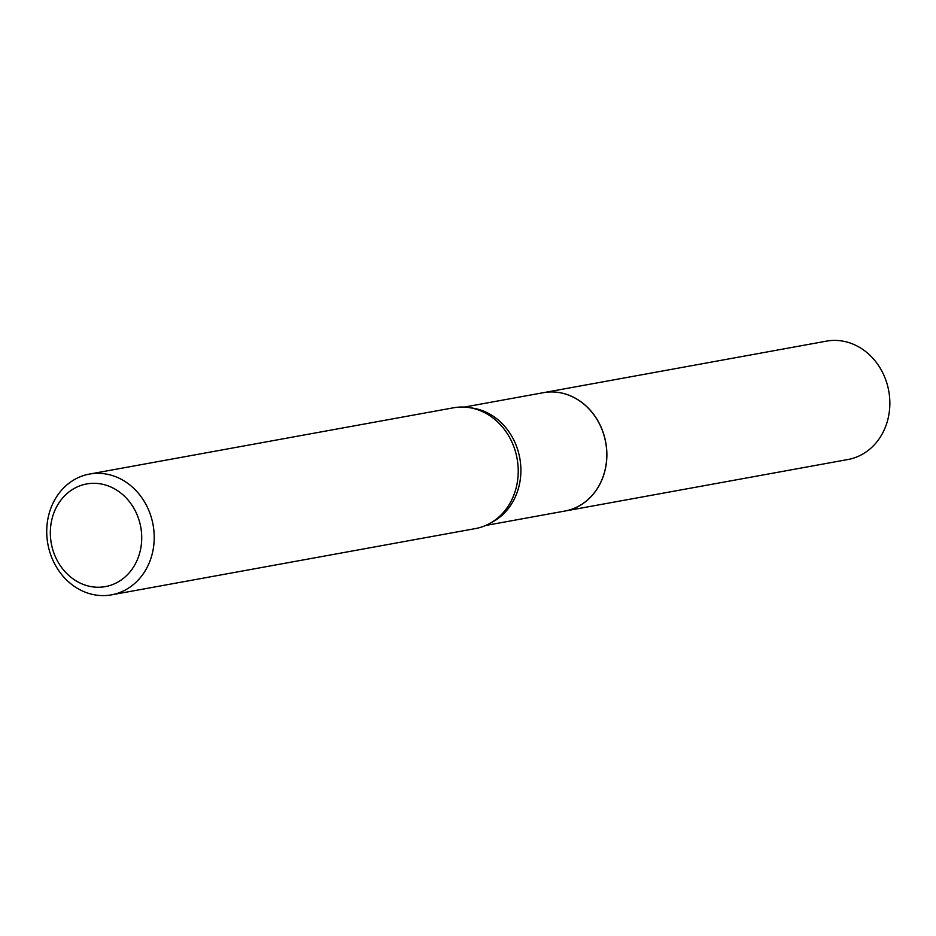 <?xml version="1.0" encoding="UTF-8"?>
<svg xmlns="http://www.w3.org/2000/svg" width="936" height="936" viewBox="0 0 936 936"><rect width="100%" height="100%" fill="white"/><g stroke="black" fill="none" stroke-linecap="round" stroke-linejoin="round"><path stroke-width="1.4" d="M564.981 511.033L847.957 459.506A60.15 52.404 -100.3 0 0 889.2 412.612A60.15 52.404 -100.3 0 0 863.437 349.888A60.15 52.404 -100.3 0 0 826.406 341.149L543.43 392.675A60.15 52.404 -100.3 0 0 543.395 392.675A60.15 52.404 -100.3 0 1 580.46 401.415A60.15 52.404 -100.3 0 1 606.224 464.139A60.15 52.404 -100.3 0 1 564.981 511.033A60.15 52.404 -100.3 0 1 564.946 511.033M485.749 525.459L564.899 511.044A60.15 52.404 -100.3 0 0 599.789 484.216A60.15 52.404 -100.3 0 0 596.759 419.082A60.15 52.404 -100.3 0 0 543.348 392.687L464.197 407.101M135.638 563.343A52.17 45.454 -100.3 0 0 118.802 491.529A52.17 45.454 -100.3 0 0 56.417 507.207A52.17 45.454 -100.3 0 0 73.254 579.021A52.17 45.454 -100.3 0 0 135.638 563.343M147.069 567.485A61.378 53.481 -100.3 0 0 143.98 501.017A61.378 53.481 -100.3 0 0 89.482 474.072A61.378 53.481 -100.3 0 0 53.878 501.439A61.378 53.481 -100.3 0 0 56.967 567.918A61.378 53.481 -100.3 0 0 111.466 594.851A61.378 53.481 -100.3 0 0 147.069 567.485M111.466 594.851L475.476 528.571A61.378 53.481 -100.3 0 0 503.931 511.852A61.378 53.481 -100.3 0 0 511.079 501.205A61.378 53.481 -100.3 0 0 486.006 413.408A61.378 53.481 -100.3 0 0 453.492 407.792L89.482 474.072M491.494 522.487A60.15 52.404 -100.3 0 0 513.887 499.859A60.15 52.404 -100.3 0 0 470.621 407.85"/></g></svg>

